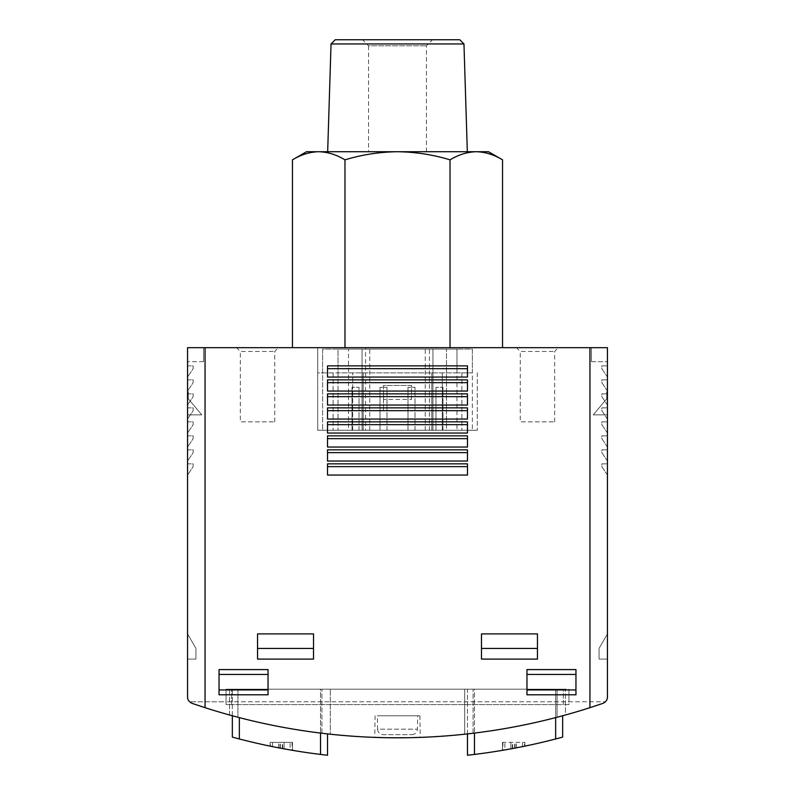 <?xml version="1.0" encoding="UTF-8"?>
<svg xmlns="http://www.w3.org/2000/svg" width="795" height="795" viewBox="0 0 795 795"><rect width="100%" height="100%" fill="white"/><g stroke="black" fill="none" stroke-linecap="round" stroke-linejoin="round"><path stroke-width="0.6" stroke-dasharray="3.98 2.98" d="M344.97 347.673L502.549 347.673L344.97 347.673L344.97 159.845C362.043 154.667 379.553 151.964 397.5 151.726C415.457 151.964 432.957 154.667 450.03 159.845L450.03 347.673M306.522 151.726L318.716 151.726C327.639 151.954 336.394 154.667 344.97 159.845M450.03 159.845C458.606 154.657 467.351 151.944 476.284 151.726L488.478 151.726M187.55 696.818L187.55 347.673L187.55 361.665L187.55 347.673L203.55 347.673L203.55 361.665L203.55 347.673L203.55 361.665L203.55 347.673L187.55 347.673L607.45 347.673L591.45 347.673L607.45 347.673L607.45 361.665L607.45 347.673L607.45 361.665L607.45 347.673L591.45 347.673L607.45 347.673L607.45 696.818M516.472 347.673L558.458 347.673L516.472 347.673L520.258 351.46L554.672 351.46L520.258 351.46L520.258 421.847L554.672 421.847L520.258 421.847M236.542 347.673L278.528 347.673L236.542 347.673L240.329 351.46L274.742 351.46L240.329 351.46L240.329 421.847L274.742 421.847L240.329 421.847M317.722 347.673L477.278 347.673L317.722 347.673L317.722 372.865L322.621 372.865L322.621 349.075L338.014 349.075L338.014 372.865L322.621 372.865L322.621 430.244L317.722 430.244L317.722 347.673M365.551 430.244L477.278 430.244L472.379 430.244L472.379 349.075L456.986 349.075L456.986 372.865L472.379 372.865L472.379 349.075L322.621 349.075L322.621 430.244L348.508 430.244L348.508 349.075L348.508 430.244L362.053 430.244L362.053 349.075L362.053 430.244L432.947 430.244L432.947 349.075L432.947 430.244L446.492 430.244L446.492 349.075L446.492 430.244L472.379 430.244L472.379 372.865L317.722 372.865L317.722 430.244L365.551 430.244L365.551 347.673M456.986 372.865L338.014 372.865L338.014 430.244L338.014 349.075L456.986 349.075L456.986 430.244L456.986 372.865M232.339 715.768L232.339 689.186L232.339 737.114L239.345 738.972A629.839 629.839 0 0 0 320.524 754.425L320.524 689.186L327.52 689.186L239.345 689.186L320.524 689.186L320.524 733.079M292.113 742.371L292.113 750.271L270.538 746.227L270.131 742.371L292.53 742.371L270.538 742.371M292.53 750.341L292.53 742.371L292.53 750.341L290.135 749.933L290.135 742.371M270.131 746.137L270.131 742.371L270.131 746.137L279.929 748.075A629.839 629.839 0 0 0 282.732 748.602L290.135 749.933M467.48 733.904L467.48 689.186L474.476 689.186L474.476 754.425A629.839 629.839 0 0 0 555.655 738.972L555.655 689.186L562.661 689.186L474.476 689.186L555.655 689.186L555.655 717.627M502.47 750.341L502.47 742.371L502.47 750.341L504.865 749.933L504.865 742.371L502.47 742.371L524.869 742.371L504.865 742.371M524.869 746.137L524.869 742.371L524.869 746.137L515.071 748.075A629.839 629.839 0 0 1 512.268 748.602L504.865 749.933M502.887 742.371L502.887 750.271L524.462 746.227L524.462 742.371M473.085 733.258L464.687 734.212L473.085 733.258A629.839 629.839 0 0 0 557.056 717.259A629.839 629.839 0 0 1 473.085 733.258L473.085 689.186L565.454 689.186L464.687 689.186L473.085 689.186L473.085 733.258M565.454 715.003L557.056 717.259L565.454 715.003L565.454 689.186L565.454 715.003M205.05 347.673L205.05 707.679C329.269 747.628 465.731 747.628 589.95 707.679L602.729 703.436L605.383 701.776L602.729 703.436C470.888 748.999 324.112 748.999 192.271 703.436L205.05 707.679A629.839 629.839 0 0 0 589.95 707.679L589.95 347.673M237.944 717.259L229.546 715.003L237.944 717.259A629.839 629.839 0 0 0 321.915 733.258A629.839 629.839 0 0 1 237.944 717.259L237.944 689.186L330.313 689.186L229.546 689.186L237.944 689.186L237.944 717.259M330.313 734.212L321.915 733.258L330.313 734.212L330.313 689.186L330.313 734.212M381.322 737.601C394.37 738.108 421.271 737.482 420.267 737.392L381.322 737.601M232.339 689.186L239.345 689.186L232.339 689.186M327.52 755.25L327.52 733.904M467.48 755.25L467.48 689.186L474.476 689.186L474.476 733.079M562.661 737.114L562.661 715.768M187.55 633.893L187.55 659.095L195.948 659.095L195.948 648.442L187.55 633.893L187.55 659.095L195.948 659.095L195.948 648.442L187.55 633.893L187.55 659.095L195.948 659.095L195.948 648.442L187.55 633.893L187.55 659.095L195.948 659.095L195.948 648.442L187.55 633.893M187.55 391.756L187.55 414.851L201.761 414.851L188.256 398.762L188.256 391.756L187.55 391.756L187.55 414.851L201.761 414.851L188.256 398.762L188.256 391.756L187.55 391.756L187.55 414.851L201.761 414.851L188.256 398.762L188.256 391.756L187.55 391.756L187.55 414.851L201.761 414.851L188.256 398.762L188.256 391.756L187.55 391.756M187.55 379.861L187.55 391.06L193.155 382.663L193.155 379.861L187.55 379.861L187.55 391.06L193.155 382.663L193.155 379.861L187.55 379.861M187.55 393.863L187.55 405.053L193.155 396.655L193.155 393.863L187.55 393.863L187.55 405.053L193.155 396.655L193.155 393.863L187.55 393.863M187.55 407.855L187.55 419.054L193.155 410.657L193.155 407.855L187.55 407.855L187.55 419.054L193.155 410.657L193.155 407.855L187.55 407.855M187.55 421.847L187.55 433.046L193.155 424.649L193.155 421.847L187.55 421.847L187.55 433.046L193.155 424.649L193.155 421.847L187.55 421.847M187.55 435.849L187.55 447.048L193.155 438.651L193.155 435.849L187.55 435.849L187.55 447.048L193.155 438.651L193.155 435.849L187.55 435.849M187.55 449.841L187.55 461.04L193.155 452.643L193.155 449.841L187.55 449.841L187.55 461.04L193.155 452.643L193.155 449.841L187.55 449.841M187.55 463.843L187.55 475.042L193.155 466.635L193.155 463.843L187.55 463.843L187.55 475.042L193.155 466.635L193.155 463.843L187.55 463.843M187.55 365.869L187.55 377.059L193.155 368.661L193.155 365.869L187.55 365.869L187.55 377.059L193.155 368.661L193.155 365.869L187.55 365.869M187.55 347.673L187.55 361.665L187.55 347.673M563.357 689.186L226.048 689.186L231.643 689.186L226.048 689.186L226.048 701.776L226.048 689.186L226.048 701.776L189.617 701.776L192.271 703.436L189.617 701.776L226.048 701.776L226.048 689.186L568.952 689.186L568.952 701.776L568.952 689.186L563.357 689.186L563.357 704.579L568.952 704.579L568.952 689.186L568.952 701.776L226.048 701.776L605.383 701.776L568.952 701.776L568.952 704.579L231.643 704.579L563.357 704.579L563.357 689.186M607.45 659.095L607.45 633.893L599.052 648.442L599.052 659.095L607.45 659.095L607.45 633.893L599.052 648.442L599.052 659.095L607.45 659.095L607.45 633.893L599.052 648.442L599.052 659.095L607.45 659.095L607.45 633.893L599.052 648.442L599.052 659.095L607.45 659.095M607.45 414.851L607.45 391.756L606.744 391.756L606.744 398.762L593.239 414.851L607.45 414.851L607.45 391.756L606.744 391.756L606.744 398.762L593.239 414.851L607.45 414.851L607.45 391.756L606.744 391.756L606.744 398.762L593.239 414.851L607.45 414.851L607.45 391.756L606.744 391.756L606.744 398.762L593.239 414.851L607.45 414.851M607.45 475.042L607.45 463.843L601.845 463.843L601.845 466.635L607.45 475.042L607.45 463.843L601.845 463.843L601.845 466.635L607.45 475.042M607.45 461.04L607.45 449.841L601.845 449.841L601.845 452.643L607.45 461.04L607.45 449.841L601.845 449.841L601.845 452.643L607.45 461.04M607.45 447.048L607.45 435.849L601.845 435.849L601.845 438.651L607.45 447.048L607.45 435.849L601.845 435.849L601.845 438.651L607.45 447.048M607.45 433.046L607.45 421.847L601.845 421.847L601.845 424.649L607.45 433.046L607.45 421.847L601.845 421.847L601.845 424.649L607.45 433.046M607.45 419.054L607.45 407.855L601.845 407.855L601.845 410.657L607.45 419.054L607.45 407.855L601.845 407.855L601.845 410.657L607.45 419.054M607.45 405.053L607.45 393.863L601.845 393.863L601.845 396.655L607.45 405.053L607.45 393.863L601.845 393.863L601.845 396.655L607.45 405.053M607.45 391.06L607.45 379.861L601.845 379.861L601.845 382.663L607.45 391.06L607.45 379.861L601.845 379.861L601.845 382.663L607.45 391.06M607.45 377.059L607.45 365.869L601.845 365.869L601.845 368.661L607.45 377.059L607.45 365.869L601.845 365.869L601.845 368.661L607.45 377.059M575.958 674.438L575.958 694.78L526.966 694.78L526.966 669.589L526.966 674.438L526.966 669.589L575.958 669.589L575.958 694.78L575.958 674.438L526.966 674.438L526.966 689.931L526.966 674.438M268.034 674.438L268.034 694.78L219.042 694.78L219.042 669.589L219.042 674.438L219.042 669.589L268.034 669.589L268.034 694.78L268.034 674.438L219.042 674.438L219.042 689.931L219.042 674.438M313.518 648.442L313.518 659.095L257.54 659.095L257.54 633.893L257.54 648.442L257.54 633.893L313.518 633.893L313.518 659.095L257.54 659.095L257.54 648.442L257.54 659.095L313.518 659.095L313.518 648.442L257.54 648.442M537.46 648.442L537.46 659.095L481.482 659.095L481.482 633.893L481.482 648.442L481.482 633.893L537.46 633.893L537.46 659.095L481.482 659.095L481.482 648.442L481.482 659.095L537.46 659.095L537.46 648.442L481.482 648.442M467.48 475.042L327.52 475.042L327.52 463.843L327.52 466.635L327.52 463.843L467.48 463.843L327.52 463.843L467.48 463.843L467.48 475.042M467.48 452.643L467.48 461.04L327.52 461.04L327.52 449.841L327.52 452.643L327.52 449.841L467.48 449.841L327.52 449.841L467.48 449.841L467.48 461.04L467.48 452.643L327.52 452.643L327.52 461.04L327.52 452.643M467.48 438.651L467.48 447.048L327.52 447.048L327.52 435.849L327.52 438.651L327.52 435.849L467.48 435.849L327.52 435.849L467.48 435.849L467.48 447.048L467.48 438.651L327.52 438.651L327.52 447.048L327.52 438.651M467.48 424.649L467.48 433.046L327.52 433.046L327.52 421.847L327.52 424.649L327.52 421.847L467.48 421.847L327.52 421.847L467.48 421.847L467.48 433.046L467.48 424.649L327.52 424.649L327.52 433.046L327.52 424.649M467.48 410.657L467.48 419.054L327.52 419.054L327.52 407.855L327.52 410.657L327.52 407.855L467.48 407.855L327.52 407.855L467.48 407.855L467.48 419.054L467.48 410.657L327.52 410.657L327.52 419.054L327.52 410.657M467.48 396.655L467.48 405.053L327.52 405.053L327.52 393.863L327.52 396.655L327.52 393.863L467.48 393.863L327.52 393.863L467.48 393.863L467.48 405.053L467.48 396.655L327.52 396.655L327.52 405.053L327.52 396.655M467.48 382.663L467.48 391.06L327.52 391.06L327.52 379.861L327.52 382.663L327.52 379.861L467.48 379.861L327.52 379.861L467.48 379.861L467.48 391.06L467.48 382.663L327.52 382.663L327.52 391.06L327.52 382.663M467.48 368.661L467.48 377.059L327.52 377.059L327.52 365.869L467.48 365.869L327.52 365.869L327.52 368.661L327.52 365.869L467.48 365.869L467.48 377.059L467.48 368.661L327.52 368.661L327.52 377.059L327.52 368.661M226.048 704.579L226.048 701.776L226.048 704.579L231.643 704.579L226.048 704.579M327.52 475.042L327.52 466.635L327.52 475.042M467.48 466.635L327.52 466.635M219.042 694.78L219.042 689.931L219.042 694.78M268.034 689.931L219.042 689.931M526.966 694.78L526.966 689.931L526.966 694.78M575.958 689.931L526.966 689.931M591.45 347.673L591.45 361.665L591.45 347.673L591.45 361.665L607.45 361.665L591.45 361.665L591.45 347.673M591.45 361.665L607.45 361.665L591.45 361.665M203.55 361.665L187.55 361.665L203.55 361.665M229.546 715.003L229.546 689.186L229.546 715.003M464.687 734.212L464.687 689.186L464.687 734.212M381.59 715.778L419.899 715.778L381.59 715.778M377.337 715.778L417.663 715.778L377.337 715.778L377.575 729.174L417.425 729.174L377.575 729.174C377.953 732.523 379.811 734.351 383.17 734.669L411.83 734.669L383.17 734.669M516.472 747.817L516.472 742.371L516.472 747.817M510.867 748.86L510.867 742.371L510.867 748.86M278.528 747.817L278.528 742.371L278.528 747.817M284.133 748.86L284.133 742.371L284.133 748.86M352.712 430.244L352.712 372.865L352.712 430.244L338.014 430.244L456.986 430.244L442.288 430.244L442.288 372.865L442.288 430.244L352.712 430.244M442.984 430.244L442.984 387.284L435.988 387.284L442.984 387.284L442.984 430.244L435.988 430.244L435.988 387.284L435.988 430.244L442.984 430.244M415 430.244L415 387.284L407.994 387.284L415 387.284L415 430.244L407.994 430.244L407.994 387.284L407.994 430.244L415 430.244M387.006 430.244L387.006 387.284L380 387.284L387.006 387.284L387.006 430.244L380 430.244L380 387.284L380 430.244L387.006 430.244M359.012 430.244L359.012 387.284L352.016 387.284L359.012 387.284L359.012 430.244L352.016 430.244L352.016 387.284L352.016 430.244L359.012 430.244M333.115 372.865L333.115 430.244L333.115 372.865M477.278 372.865L477.278 430.244L477.278 372.865M461.885 372.865L461.885 430.244L461.885 372.865M461.885 430.244L333.115 430.244L363.206 430.244L363.206 372.865L363.206 430.244L431.794 430.244L431.794 372.865L431.794 430.244L461.885 430.244M411.492 399.458L411.492 385.456L383.508 385.456L383.508 410.657L383.508 385.456L411.492 385.456L411.492 399.458L383.508 399.458M411.492 410.657L383.508 410.657L411.492 410.657M369.745 430.244L369.745 347.673M425.255 430.244L425.255 347.673M429.449 430.244L429.449 347.673M318.716 151.726L476.284 151.726M467.331 151.726L327.669 151.726L467.331 151.726M463.962 43.944L331.038 43.944M459.768 39.75L335.232 39.75M362.51 39.75L432.49 39.75L362.51 39.75L368.572 45.812L426.428 45.812L368.572 45.812L368.572 151.726L426.428 151.726L368.572 151.726M239.345 738.972L239.345 717.627M231.643 704.579L231.643 689.186L231.643 704.579M321.915 733.258L321.915 689.186L321.915 733.258M557.056 717.259L557.056 689.186L557.056 717.259M512.676 748.532L512.676 742.371M514.663 748.155L514.663 742.371M522.474 746.624L522.474 742.371M515.071 748.075L515.071 742.371M512.268 748.602L512.268 742.371M272.526 746.624L272.526 742.371M279.929 748.075L279.929 742.371M282.732 748.602L282.732 742.371M282.324 748.532L282.324 742.371M280.337 748.155L280.337 742.371M375.101 715.778L374.733 737.392M419.899 715.778L420.267 737.392M411.83 734.669C415.219 734.322 417.087 732.483 417.425 729.174L417.663 715.778M554.672 421.847L554.672 351.46L558.458 347.673M274.742 421.847L274.742 351.46L278.528 347.673M426.428 151.726L426.428 45.812L432.49 39.75"/><path stroke-width="1.19" d="M502.549 347.673L502.549 159.845L488.478 151.726L476.284 151.726C485.218 151.954 493.973 154.667 502.549 159.845C493.973 154.657 485.218 151.944 476.284 151.726C467.361 151.954 458.606 154.667 450.03 159.845C432.957 154.667 415.447 151.964 397.5 151.726C379.543 151.964 362.043 154.667 344.97 159.845L344.97 347.673M344.97 159.845C336.394 154.657 327.649 151.944 318.716 151.726C309.782 151.954 301.027 154.667 292.451 159.845L292.451 347.673M292.451 159.845C301.027 154.657 309.782 151.944 318.716 151.726L306.522 151.726L292.451 159.845M450.03 159.845L450.03 347.673M205.05 347.673L187.55 347.673L187.55 696.818C187.471 699.759 189.041 701.965 192.271 703.436L205.05 707.679A629.839 629.839 0 0 0 589.95 707.679L602.729 703.436C605.959 701.965 607.529 699.759 607.45 696.818L607.45 347.673L205.05 347.673L205.05 707.679L192.271 703.436C189.041 701.965 187.471 699.759 187.55 696.818M320.524 733.079L320.524 754.425L327.52 755.25L320.524 754.425A629.839 629.839 0 0 1 239.345 738.972L232.339 737.114L232.339 715.768M467.48 755.25L474.476 754.425L467.48 755.25L467.48 733.904M555.655 717.627L555.655 738.972L562.661 737.114L555.655 738.972A629.839 629.839 0 0 1 474.476 754.425L474.476 733.079M327.52 755.25L327.52 733.904M562.661 737.114L562.661 715.768M589.95 347.673L589.95 707.679L602.729 703.436C605.959 701.965 607.529 699.759 607.45 696.818M575.958 669.589L575.958 694.78L526.966 694.78L526.966 669.589L575.958 669.589M268.034 669.589L268.034 694.78L219.042 694.78L219.042 669.589L268.034 669.589M313.518 633.893L313.518 659.095L257.54 659.095L257.54 633.893L313.518 633.893M537.46 633.893L537.46 659.095L481.482 659.095L481.482 633.893L537.46 633.893M467.48 475.042L467.48 463.843L327.52 463.843L327.52 475.042L467.48 475.042M467.48 461.04L467.48 449.841L327.52 449.841L327.52 461.04L467.48 461.04M467.48 447.048L467.48 435.849L327.52 435.849L327.52 447.048L467.48 447.048M467.48 433.046L467.48 421.847L327.52 421.847L327.52 433.046L467.48 433.046M467.48 419.054L467.48 407.855L327.52 407.855L327.52 419.054L467.48 419.054M467.48 405.053L467.48 393.863L327.52 393.863L327.52 405.053L467.48 405.053M467.48 391.06L467.48 379.861L327.52 379.861L327.52 391.06L467.48 391.06M467.48 377.059L467.48 365.869L327.52 365.869L327.52 377.059L467.48 377.059M467.48 368.661L327.52 368.661M467.48 382.663L327.52 382.663M467.48 396.655L327.52 396.655M467.48 410.657L327.52 410.657M467.48 424.649L327.52 424.649M467.48 438.651L327.52 438.651M467.48 452.643L327.52 452.643M467.48 466.635L327.52 466.635M537.46 648.442L481.482 648.442M313.518 648.442L257.54 648.442M268.034 689.931L219.042 689.931M268.034 674.438L219.042 674.438M575.958 689.931L526.966 689.931M575.958 674.438L526.966 674.438M476.284 151.726L318.716 151.726M463.962 43.944L459.768 39.75L335.232 39.75L331.038 43.944L463.962 43.944L467.331 151.726M239.345 738.972L239.345 717.627M331.038 43.944L327.669 151.726"/></g></svg>
